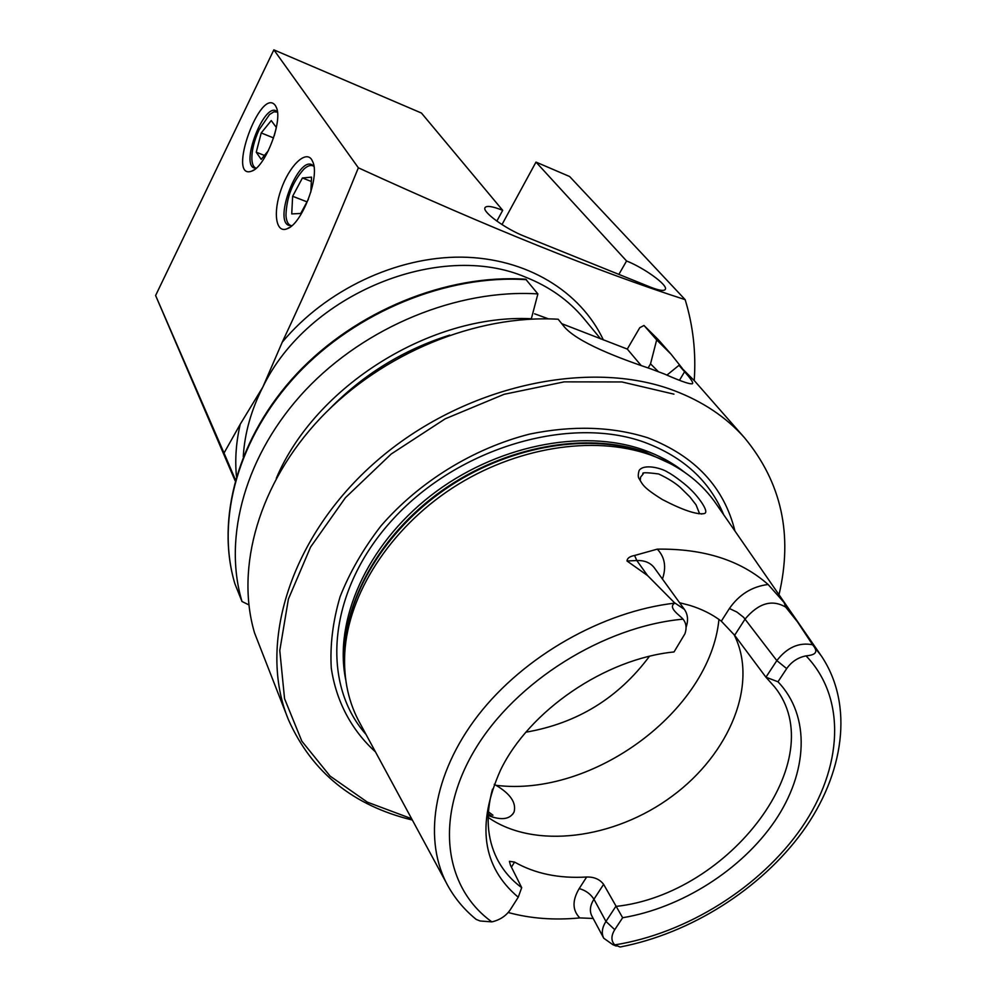 <?xml version="1.0" encoding="UTF-8"?>
<svg xmlns="http://www.w3.org/2000/svg" width="997" height="997" viewBox="0 0 997 997"><rect width="100%" height="100%" fill="white"/><g stroke="black" fill="none" stroke-linecap="round" stroke-linejoin="round"><path stroke-width="1.5" d="M501.99 224.574L535.987 162.1L569.623 176.519L685.163 299.661C596.842 271.134 487.907 227.179 358.359 167.808L273.863 49.85L421.444 113.047L502.7 210.33C492.132 206.155 486.2 205.332 484.891 207.887C482.71 212.324 505.766 228.974 524.322 236.239L650.555 287.173C659.528 290.675 664.488 291.311 665.435 289.08C667.367 284.668 644.074 267.906 626.565 260.977L535.987 162.1M235.142 480.791L155.607 295.511L273.863 49.85M685.163 299.661C693.139 325.795 696.155 352.751 694.224 380.542M358.359 167.808C333.808 228.413 308.422 286.55 282.238 342.208C325.832 289.84 396.582 256.503 461.486 257.139C526.453 257.899 580.528 291.336 603.384 339.965M236.439 476.23C234.843 459.305 236.115 441.945 240.265 424.174L224.026 453.049L235.417 479.769M240.265 424.174L262.822 387.098L282.238 342.208M789.362 609.703L716.245 503.983C702.661 484.106 683.618 468.864 659.104 458.271L649.882 454.719C593.265 434.866 515.262 447.155 452.451 487.994C389.665 528.909 348.053 594.411 344.763 653.023C343.429 679.618 348.701 703.396 360.565 724.345L446.307 882.819M508.221 912.504C530.429 918.573 554.295 920.368 579.805 917.913L593.178 918.449M674.857 603.123C602.699 611.385 524.086 656.076 478.224 715.185C432.386 774.37 422.628 841.755 448.563 886.994C455.741 899.493 464.976 910.311 476.254 919.433L480.143 920.991L491.87 921.876C499.921 919.994 506.09 915.907 510.377 909.625L518.241 897.213C482.286 866.879 476.354 824.556 500.457 770.257C529.083 710.749 605.092 658.78 674.022 651.951L684.914 633.818C686.921 628.023 686.285 623.137 683.032 619.149C680.016 615.423 667.143 607.547 674.857 603.123L647.527 575.518L627.001 560.999C627.188 558.245 629.705 556.401 634.578 555.479L657.285 549.148C703.695 548.462 740.634 560.252 768.114 584.491L784.103 602.512L785.723 607.148L791.095 612.195L784.103 602.512M768.114 584.491C752.087 586.498 739.188 594.499 729.405 608.506L736.895 612.046L743.588 617.293L776.825 660.612L786.683 668.588C791.581 661.672 798.036 657.447 806.05 655.876C812.817 655.179 820.07 653.571 812.717 644.909L791.095 612.195M493.166 817.39L488.281 813.789M704.617 513.43L704.418 513.542C697.015 514.926 682.995 510.252 662.344 499.522C642.554 487.184 642.841 484.592 639.177 478.772C637.98 477.276 637.968 474.497 639.139 470.459C643.987 463.343 662.182 468.366 667.666 472.167C674.483 475.619 687.569 486.112 690.472 489.328C697.19 495.497 709.64 511.598 704.617 513.43M812.717 644.909L821.391 656.014C854.279 705.128 844.023 774.37 802.548 831.71C760.699 889.174 690.41 933.541 620.097 947L614.763 944.894C686.684 933.491 760.524 887.193 801.675 827.647C842.602 768.188 846.964 698.411 806.05 655.876M786.683 668.588L777.972 681.786L765.933 677.2L734.639 635.276L721.317 621.168C712.244 614.289 701.689 609.017 689.662 605.329L679.58 602.736M614.763 944.894C610.999 940.919 610.987 935.847 614.75 929.678L622.651 917.726C681.387 908.018 741.618 869.795 774.831 821.104C807.894 772.463 810.848 716.058 777.972 681.786M492.506 789.138C485.464 815.309 486.985 838.514 497.029 858.741C502.887 870.219 511.112 879.853 521.693 887.642L518.241 897.213M614.75 929.678L605.952 921.427L593.938 899.232C590.498 893.885 585.588 890.333 579.195 888.589L586.66 877.011C594.1 876.837 599.745 879.279 603.621 884.351L622.651 917.726M603.621 884.351L593.938 899.232C590.062 905.45 589.364 911.009 591.832 915.931L603.746 938.227C601.278 933.292 602.014 927.696 605.952 921.427L615.81 906.435C729.742 894.384 833.081 759.141 774.519 686.821L765.933 677.2L776.825 660.612C787.107 647.402 799.033 642.118 812.605 644.772M488.131 817.378C534.23 849.656 614.227 839.2 672.028 796.279C730.041 753.657 758.941 683.157 733.917 634.329M586.66 877.011C559.03 878.669 535.003 873.684 514.577 862.081L509.405 861.321L510.439 865.159L521.693 887.642M234.893 583.768L234.856 583.644C215.526 518.951 238.009 436.536 296.907 373.651C355.867 310.877 446.506 273.951 525.718 279.222L537.882 293.916C457.835 288.794 365.612 326.405 305.581 390.051C245.586 453.797 222.692 536.872 241.984 601.49L234.893 583.768C215.688 519.562 238.133 437.272 297.218 374.274C356.353 311.4 447.329 274.399 526.466 279.683M248.864 604.867L241.984 601.49M537.882 293.916L531.351 318.741C431.003 313.669 315.089 386.225 276.306 478.323M694.747 381.128L678.982 365.326L684.59 371.731C689.824 377.626 692.529 381.39 692.716 383.035C692.678 385.341 683.281 382.35 664.513 374.049L650.779 368.865C620.62 358.721 575.954 342.22 563.305 325.608L558.183 319.239C476.554 314.429 382.1 353.15 320.461 418.129C258.859 483.221 235.155 567.667 254.571 632.995L287.747 717.952M682.122 368.155L670.931 354.047L656.674 339.902L644 325.471L639.762 327.714L627.287 349.075L561.747 323.676M548.487 318.866L534.579 313.793M658.282 371.557L650.53 363.855L656.674 339.902M648.112 367.968L650.53 363.855M678.982 365.326L666.956 375.071M734.951 531.027C724.021 487.072 694.959 456.003 647.788 437.795C612.071 426.479 572.702 425.245 529.706 434.081C473.276 448.401 419.014 481.912 380.966 525.918C363.407 548.612 349.773 572.203 340.102 596.692C332.873 621.206 329.932 644.984 331.266 668.027C336.201 701.552 351.667 730.303 375.47 751.9M494.25 784.315L496.057 785.324C510.501 793.948 516.496 802.847 514.053 812.032C509.953 819.459 501.341 820.618 488.194 815.496M525.955 732.184C577.201 723.323 618.352 698.037 649.408 656.338M641.208 365.587L627.287 349.075M488.405 811.82L492.942 815.21M698.872 513.816L699.333 513.081L696.043 504.843L689.874 496.892L680.228 487.383C674.844 482.66 667.641 478.186 658.618 473.961C646.355 472.354 641.208 472.366 643.19 473.961L640.597 477.114L640.224 480.629M603.746 938.227L612.856 944.682L616.208 946.041M686.073 627.3C688.453 620.396 687.893 614.414 684.378 609.366L674.944 603.048M311.675 159.595C305.431 149.924 289.217 166.125 281.142 189.368C272.792 212.535 275.745 233.684 287.136 228.749C301.68 224.175 319.838 177.516 312.933 162.125L311.675 159.595M275.434 105.62C260.765 85.032 226.219 180.831 251.743 171.11C264.99 167.222 282.861 121.584 276.481 107.688L275.434 105.62M224.026 453.049L155.607 295.511M618.875 274.387L626.565 260.977M496.855 221.097L502.7 210.33M277.44 111.926L276.107 110.879C263.918 103.414 240.788 162.96 253.874 167.895L256.104 168.281M313.968 166.474L312.024 164.804C298.153 156.504 273.776 219.676 288.582 225.31L291.872 225.683M313.793 166.25C311.101 164.617 307.774 165.602 303.811 169.203C292.52 182.015 286.563 197.394 285.952 215.352C286.376 221.571 288.245 225.035 291.585 225.733M310.865 192.035L311.538 177.142L302.427 177.977L292.632 196.272L291.735 213.931L300.733 213.458L308.372 199.325M307.001 201.843L292.632 196.272M311.338 181.491L302.427 177.977M277.453 112.063L273.876 111.838L269.539 114.518L259.033 129.872C253.961 141.038 251.58 151.008 251.905 159.794C252.278 164.63 253.712 167.434 256.204 168.194M264.429 155.445L256.241 152.205L261.202 159.37L268.467 150.535M256.241 152.205L261.226 132.95L271.246 120.575L276.343 127.479M276.194 128.227L274.237 135.804M273.564 137.922L261.226 132.95M600.692 338.918L583.382 317.968C568.452 300.172 549.272 286.613 525.843 277.278C439.727 240.065 307.4 294.04 262.822 387.098C251.157 410.091 244.639 433.259 243.268 456.626M683.032 619.149C603.609 626.403 515.648 681.524 475.046 749.47C434.181 817.453 444.076 887.617 491.87 921.876M449.759 335.092C403.673 349.648 363.693 374.174 329.833 408.683M659.603 341.148L644.124 325.595M693.413 379.62L744.398 437.633C726.177 417.157 702.773 401.492 674.196 390.637C588.704 357.985 462.733 385.864 376.505 461.15C290.027 536.274 257.089 644.747 288.569 720.033C312.024 772.376 353.274 805.701 412.334 820.033M673.935 394.151L621.929 381.951L564.215 381.863L504.108 394.301L445.21 418.815L391.21 454.009L345.436 497.69L310.578 547.066L288.407 599.047L279.783 650.53L284.556 698.698L301.829 741.157L330.082 776.077L367.395 802.174L411.624 818.711M723.685 514.726C709.615 480.915 683.232 456.776 644.511 442.307C569.761 415.101 459.044 447.366 393.765 518.34C328.038 589.077 319.725 682.26 366.061 734.502M684.104 471.905C672.377 462.645 658.867 455.33 643.563 449.921C581.874 428.074 494.724 445.821 430.692 495.708C366.584 545.558 333.559 620.782 345.71 679.705M671.168 464.029L645.246 452.077C586.535 431.389 504.694 446.108 441.509 490.96C378.324 535.85 340.662 605.74 344.551 664.6M667.554 462.159L645.882 452.613C589.912 432.972 512.932 445.086 450.956 485.389C389.017 525.755 347.965 590.411 344.713 648.362L344.513 660.525M496.057 785.324C592.642 797.401 710.026 710.948 718.949 619.436M684.59 371.731L679.518 380.206M511.424 867.128L514.577 862.081M579.195 888.589C572.116 900.515 572.315 910.286 579.805 917.913M634.578 555.479L636.809 560.526L627.001 560.999M684.378 609.366L654.256 567.729C650.343 562.694 644.536 560.289 636.809 560.526L647.527 575.518M662.432 579.033C666.544 567.019 664.825 557.049 657.285 549.148M729.405 608.506L721.317 621.168M797.538 621.929L785.723 607.148C772.127 599.097 758.58 603.06 745.108 619.025L734.639 635.276M820.481 654.693L792.154 613.728M496.506 857.657L497.029 858.741M644 325.471L658.294 339.665L670.931 354.047M779.006 594.711C793.076 534.778 781.536 482.411 744.398 437.633M344.763 653.023L344.513 660.6M659.104 458.271L667.654 462.209M692.716 383.035L692.205 383.87M512.558 814.449L514.053 812.044M704.418 513.53L701.265 514.028M665.061 289.728L665.435 289.08M253.948 169.939L251.743 171.11M313.158 162.76L312.933 162.125M290.002 227.142L287.136 228.749"/></g></svg>
